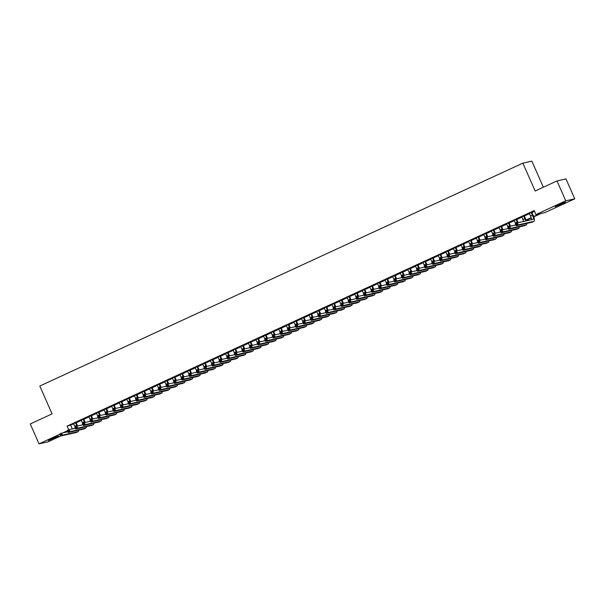 <?xml version="1.0" encoding="UTF-8"?>
<svg xmlns="http://www.w3.org/2000/svg" width="605" height="605" viewBox="0 0 605 605"><rect width="100%" height="100%" fill="white"/><g stroke="black" fill="none" stroke-linecap="round" stroke-linejoin="round"><path stroke-width="0.91" d="M51.841 438.648L58.496 436.054L48.294 440.553L51.841 438.648M558.823 204.717L565.486 202.123L555.277 206.623L558.823 204.717M543.351 187.217L531.856 161.142L522.864 163.146L39.801 386.035L52.083 413.888L30.25 423.961L39.023 443.858L59.789 434.277M522.864 163.146L535.153 190.999L556.986 180.925L565.977 178.921L574.75 198.818L544.939 212.574L541.293 213.384L533.754 216.862M60.75 435.978L48.014 441.854L39.023 443.858M76.094 422.532L73.644 423.659M83.694 419.023L81.236 420.157M91.287 415.522L88.837 416.656M98.88 412.02L96.429 413.147M106.48 408.511L104.022 409.645M114.073 405.01L111.622 406.136M121.665 401.501L119.215 402.635M129.266 397.999L126.808 399.134M136.859 394.498L134.408 395.625M144.451 390.989L142.001 392.123M152.052 387.487L149.594 388.614M159.644 383.978L157.194 385.113M167.237 380.477L164.787 381.611M174.837 376.968L172.38 378.102M182.43 373.466L179.98 374.601M190.023 369.965L187.573 371.092M197.623 366.456L195.165 367.59M205.216 362.955L202.766 364.081M212.809 359.446L210.359 360.58M220.409 355.944L217.951 357.079M228.002 352.443L225.552 353.57M235.595 348.934L233.144 350.068M243.195 345.432L240.737 346.559M250.788 341.923L248.337 343.058M258.388 338.422L255.93 339.556M265.981 334.92L263.523 336.047M273.573 331.411L271.123 332.546M281.174 327.91L278.716 329.037M288.766 324.401L286.309 325.535M296.359 320.9L293.909 322.034M303.96 317.398L301.502 318.525M311.552 313.889L309.102 315.024M319.145 310.388L316.695 311.514M326.745 306.879L324.288 308.013M334.338 303.377L331.888 304.512M341.931 299.868L339.481 301.003M349.531 296.367L347.073 297.501M357.124 292.865L354.674 293.992M364.717 289.356L362.266 290.491M372.317 285.855L369.859 286.982M379.91 282.346L377.459 283.48M387.502 278.845L385.052 279.979M395.103 275.343L392.645 276.47M402.696 271.834L400.245 272.968M410.288 268.333L407.838 269.459M417.889 264.824L415.431 265.958M425.481 261.322L423.031 262.457M433.074 257.821L430.624 258.948M440.674 254.312L438.217 255.446M448.267 250.81L445.817 251.937M455.86 247.301L453.41 248.436M463.46 243.8L461.002 244.934M471.053 240.298L468.603 241.425M478.646 236.789L476.195 237.924M486.246 233.288L483.788 234.415M493.839 229.779L491.389 230.913M501.432 226.278L498.981 227.412M509.032 222.769L506.574 223.903M516.625 219.267L514.174 220.401M524.217 215.766L521.767 216.893M533.633 216.514L539.592 213.762L535.947 214.578L534.192 210.593L67.079 426.124L73.757 423.916M76.207 422.782L81.35 420.407M83.8 419.28L88.943 416.905M91.4 415.771L96.543 413.404M98.993 412.27L104.136 409.895M106.586 408.768L111.728 406.394M114.186 405.259L119.329 402.885M121.779 401.758L126.921 399.383M129.372 398.249L134.514 395.882M136.972 394.747L142.114 392.373M144.565 391.238L149.707 388.871M152.157 387.737L157.3 385.362M159.758 384.236L164.9 381.861M167.351 380.726L172.493 378.359M174.943 377.225L180.086 374.85M182.544 373.716L187.686 371.349M190.136 370.215L195.279 367.84M197.737 366.713L202.872 364.339M205.329 363.204L210.472 360.83M212.922 359.703L218.065 357.328M220.523 356.194L225.665 353.827M228.115 352.692L233.258 350.318M235.708 349.191L240.851 346.816M243.308 345.682L248.451 343.307M250.901 342.18L256.044 339.806M258.494 338.671L263.636 336.304M266.094 335.17L271.237 332.795M273.687 331.669L278.829 329.294M281.28 328.16L286.422 325.785M288.88 324.658L294.022 322.284M296.473 321.149L301.615 318.782M304.065 317.648L309.208 315.273M311.666 314.139L316.808 311.772M319.259 310.637L324.401 308.263M326.851 307.136L331.994 304.761M334.452 303.627L339.594 301.26M342.044 300.125L347.187 297.751M349.637 296.616L354.78 294.249M357.237 293.115L362.38 290.74M364.83 289.613L369.973 287.239M372.423 286.104L377.565 283.73M380.023 282.603L385.166 280.228M387.616 279.094L392.758 276.727M395.209 275.593L400.351 273.218M402.809 272.091L407.952 269.717M410.402 268.582L415.544 266.208M417.995 265.081L423.137 262.706M425.595 261.572L430.737 259.205M433.188 258.07L438.33 255.696M440.78 254.569L445.923 252.194M448.381 251.06L453.523 248.685M455.973 247.558L461.116 245.184M463.566 244.049L468.709 241.682M471.166 240.548L476.309 238.173M478.759 237.039L483.902 234.672M486.352 233.538L491.494 231.163M493.952 230.036L499.095 227.662M501.545 226.527L506.688 224.16M509.138 223.026L514.28 220.651M516.738 219.517L521.881 217.15M524.331 216.015L529.473 213.641M531.931 212.514L534.51 211.319M531.818 212.257L529.36 213.391M556.986 180.925L565.758 200.822L574.75 198.818M62.829 432.877L67.389 430.775M67.079 426.124L68.728 429.86M535.947 214.578L565.758 200.822M74.067 428.559L75.3 427.992M81.667 425.058L82.9 424.483M89.26 421.549L90.493 420.982M96.853 418.047L98.086 417.473M104.453 414.538L105.686 413.971M112.046 411.037L113.279 410.47M119.639 407.528L120.871 406.961M127.239 404.027L128.472 403.459M134.832 400.525L136.064 399.95M142.425 397.016L143.657 396.449M150.025 393.515L151.258 392.947M157.618 390.006L158.85 389.439M165.21 386.504L166.443 385.937M172.811 383.003L174.043 382.428M180.403 379.494L181.636 378.927M187.996 375.992L189.229 375.425M195.596 372.483L196.829 371.916M203.189 368.982L204.422 368.415M210.782 365.48L212.015 364.906M218.382 361.971L219.615 361.404M225.975 358.47L227.208 357.903M233.568 354.961L234.8 354.394M241.168 351.46L242.401 350.892M248.761 347.958L249.994 347.383M256.354 344.449L257.586 343.882M263.954 340.948L265.187 340.373M271.547 337.439L272.779 336.872M279.139 333.937L280.372 333.37M286.74 330.428L287.972 329.861M294.332 326.927L295.565 326.36M301.925 323.425L303.158 322.851M309.526 319.916L310.758 319.349M317.118 316.415L318.351 315.848M324.711 312.906L325.951 312.339M332.311 309.405L333.544 308.837M339.904 305.903L341.137 305.328M347.497 302.394L348.737 301.827M355.097 298.893L356.33 298.325M362.69 295.384L363.923 294.816M370.29 291.882L371.523 291.315M377.883 288.381L379.116 287.806M385.476 284.872L386.708 284.305M393.076 281.37L394.309 280.803M400.669 277.861L401.902 277.294M408.262 274.36L409.494 273.793M415.862 270.858L417.095 270.284M423.455 267.349L424.687 266.782M431.047 263.848L432.28 263.273M438.648 260.339L439.88 259.772M446.24 256.838L447.473 256.27M453.833 253.329L455.066 252.761M461.433 249.827L462.666 249.26M469.026 246.326L470.259 245.751M476.619 242.817L477.852 242.25M484.219 239.315L485.452 238.748M491.812 235.806L493.045 235.239M499.405 232.305L500.637 231.738M507.005 228.803L508.238 228.229M514.598 225.294L515.831 224.727M522.191 221.793L523.537 221.173M526.032 220.016L531.13 217.664M531.235 218.027L526.153 220.371M70.724 425.315L72.328 428.945M529.307 213.27L530.524 216.015A4.356 1.218 -114.8 0 1 531.417 219.736M531.205 212.393L532.423 215.138A4.356 1.218 -114.8 0 1 533.028 219.365A4.356 1.218 -114.8 0 1 532.96 219.388L517.305 222.882L518.183 224.871L533.837 221.377A6.534 1.83 65.2 0 0 533.943 221.347A6.534 1.83 65.2 0 0 533.028 215.002L531.765 212.136M517.033 224.606L518.183 224.871L516.284 225.748L515.407 223.759L517.305 222.882L515.921 224.16L516.269 224.962L517.033 224.606L516.678 223.812M516.269 224.962L516.284 225.748L531.939 222.254A6.534 1.83 65.2 0 0 532.045 222.216A6.534 1.83 65.2 0 0 532.135 222.164M515.407 223.759L515.921 224.16M521.714 216.771L522.924 219.517A4.356 1.218 -114.8 0 1 523.62 221.475M523.612 215.902L524.822 218.647A4.356 1.218 -114.8 0 1 525.624 221.029M526.312 220.87A6.534 1.83 65.2 0 0 525.435 218.511L524.164 215.645M509.433 228.115L509.085 227.314L508.329 227.669L508.676 228.463L510.582 228.38L508.684 229.25L507.807 227.261L509.705 226.383L510.582 228.38L526.244 224.886A6.534 1.83 65.2 0 0 526.35 224.848A6.534 1.83 65.2 0 0 526.804 223.404M515.952 224.992L509.705 226.383L509.085 227.314M508.676 228.463L508.684 229.25L524.346 225.763A6.534 1.83 65.2 0 0 524.452 225.726A6.534 1.83 65.2 0 0 524.543 225.665M507.807 227.261L508.329 227.669M514.121 220.28L515.331 223.026A4.356 1.218 -114.8 0 1 515.596 223.668M516.02 219.403L517.23 222.148A4.356 1.218 -114.8 0 1 517.509 222.837M518.122 222.701A6.534 1.83 65.2 0 0 517.835 222.012L516.572 219.146M501.84 231.617L501.492 230.823L500.728 231.171L501.084 231.965L502.989 231.881L501.091 232.759L500.214 230.77L502.112 229.892L502.989 231.881L518.644 228.387A6.534 1.83 65.2 0 0 518.75 228.35A6.534 1.83 65.2 0 0 519.211 226.905M508.351 228.501L502.112 229.892L501.492 230.823M501.084 231.965L501.091 232.759L516.746 229.265A6.534 1.83 65.2 0 0 516.851 229.227A6.534 1.83 65.2 0 0 516.95 229.174M500.214 230.77L500.728 231.171M506.521 223.782L507.731 226.527A4.356 1.218 -114.8 0 1 508.003 227.177M508.419 222.905L509.637 225.65A4.356 1.218 -114.8 0 1 509.917 226.338M510.529 226.202A6.534 1.83 65.2 0 0 510.242 225.521L508.979 222.655M494.247 235.126L493.892 234.324L493.136 234.679L493.483 235.474L495.397 235.383L493.498 236.26L492.621 234.271L494.519 233.394L495.397 235.383L511.051 231.896A6.534 1.83 65.2 0 0 511.157 231.859A6.534 1.83 65.2 0 0 511.618 230.407M500.758 232.002L494.519 233.394L493.892 234.324M493.483 235.474L493.498 236.26L509.153 232.766A6.534 1.83 65.2 0 0 509.259 232.736A6.534 1.83 65.2 0 0 509.349 232.675M492.621 234.271L493.136 234.679M498.928 227.291L500.138 230.036A4.356 1.218 -114.8 0 1 500.403 230.679M500.827 226.414L502.037 229.159A4.356 1.218 -114.8 0 1 502.324 229.847M502.936 229.711A6.534 1.83 65.2 0 0 502.649 229.023L501.379 226.157M486.647 238.627L486.299 237.833L485.543 238.181L485.891 238.975L487.796 238.892L485.898 239.769L485.021 237.78L486.919 236.903L487.796 238.892L503.458 235.398A6.534 1.83 65.2 0 0 503.564 235.36A6.534 1.83 65.2 0 0 504.018 233.916M493.166 235.511L486.919 236.903L486.299 237.833M485.891 238.975L485.898 239.769L501.56 236.275A6.534 1.83 65.2 0 0 501.666 236.237A6.534 1.83 65.2 0 0 501.757 236.184M485.021 237.78L485.543 238.181M491.336 230.792L492.546 233.538A4.356 1.218 -114.8 0 1 492.81 234.18M493.234 229.915L494.444 232.66A4.356 1.218 -114.8 0 1 494.724 233.349M495.336 233.212A6.534 1.83 65.2 0 0 495.049 232.524L493.786 229.658M479.054 242.129L478.706 241.334L477.942 241.682L478.298 242.484L480.204 242.393L478.305 243.27L477.428 241.282L479.326 240.404L480.204 242.393L495.858 238.899A6.534 1.83 65.2 0 0 495.964 238.869A6.534 1.83 65.2 0 0 496.425 237.417M485.565 239.013L479.326 240.404L478.706 241.334M478.298 242.484L478.305 243.27L493.96 239.777A6.534 1.83 65.2 0 0 494.066 239.746A6.534 1.83 65.2 0 0 494.164 239.686M477.428 241.282L477.942 241.682M483.735 234.294L484.945 237.047A4.356 1.218 -114.8 0 1 485.218 237.689M485.633 233.424L486.851 236.169A4.356 1.218 -114.8 0 1 487.131 236.857M487.743 236.714A6.534 1.83 65.2 0 0 487.456 236.033L486.193 233.167M471.461 245.638L471.106 244.843L470.35 245.191L470.698 245.985L472.611 245.902L470.713 246.772L469.828 244.783L471.734 243.913L472.611 245.902L488.265 242.408A6.534 1.83 65.2 0 0 488.371 242.371A6.534 1.83 65.2 0 0 488.832 240.926M477.973 242.514L471.734 243.913L471.106 244.843M470.698 245.985L470.713 246.772L486.367 243.286A6.534 1.83 65.2 0 0 486.473 243.248A6.534 1.83 65.2 0 0 486.564 243.187M469.828 244.783L470.35 245.191M476.143 237.803L477.353 240.548A4.356 1.218 -114.8 0 1 477.617 241.191M478.041 236.926L479.251 239.671A4.356 1.218 -114.8 0 1 479.538 240.359M480.151 240.223A6.534 1.83 65.2 0 0 479.863 239.535L478.593 236.668M463.861 249.139L463.513 248.345L462.757 248.693L463.105 249.487L465.011 249.404L463.112 250.281L462.235 248.292L464.133 247.415L465.011 249.404L480.673 245.91A6.534 1.83 65.2 0 0 480.778 245.872A6.534 1.83 65.2 0 0 481.232 244.428M470.38 246.023L464.133 247.415L463.513 248.345M463.105 249.487L463.112 250.281L478.774 246.787A6.534 1.83 65.2 0 0 478.88 246.749A6.534 1.83 65.2 0 0 478.971 246.696M462.235 248.292L462.757 248.693M468.55 241.304L469.76 244.049A4.356 1.218 -114.8 0 1 470.024 244.7M470.448 240.427L471.658 243.172A4.356 1.218 -114.8 0 1 471.938 243.86M472.55 243.724A6.534 1.83 65.2 0 0 472.263 243.044L471 240.177M456.268 252.648L455.92 251.846L455.157 252.202L455.512 252.996L457.418 252.905L455.52 253.782L454.642 251.793L456.541 250.916L457.418 252.905L473.072 249.419A6.534 1.83 65.2 0 0 473.178 249.381A6.534 1.83 65.2 0 0 473.639 247.929M462.78 249.525L456.541 250.916L455.92 251.846M455.512 252.996L455.52 253.782L471.174 250.288A6.534 1.83 65.2 0 0 471.28 250.258A6.534 1.83 65.2 0 0 471.378 250.198M454.642 251.793L455.157 252.202M460.95 244.813L462.159 247.558A4.356 1.218 -114.8 0 1 462.432 248.201M462.848 243.936L464.065 246.681A4.356 1.218 -114.8 0 1 464.345 247.369M464.958 247.233A6.534 1.83 65.2 0 0 464.67 246.545L463.407 243.679M448.676 256.149L448.32 255.355L447.564 255.703L447.912 256.497L449.825 256.414L447.927 257.291L447.042 255.302L448.948 254.425L449.825 256.414L465.479 252.92A6.534 1.83 65.2 0 0 465.585 252.882A6.534 1.83 65.2 0 0 466.047 251.438M455.187 253.034L448.948 254.425L448.32 255.355M447.912 256.497L447.927 257.291L463.581 253.798A6.534 1.83 65.2 0 0 463.687 253.76A6.534 1.83 65.2 0 0 463.778 253.707M447.042 255.302L447.564 255.703M453.357 248.315L454.567 251.06A4.356 1.218 -114.8 0 1 454.831 251.703M455.255 247.437L456.465 250.183A4.356 1.218 -114.8 0 1 456.752 250.871M457.365 250.735A6.534 1.83 65.2 0 0 457.077 250.046L455.807 247.18M441.075 259.651L440.727 258.857L439.971 259.205L440.319 260.006L442.225 259.916L440.327 260.793L439.449 258.804L441.348 257.927L442.225 259.916L457.887 256.422A6.534 1.83 65.2 0 0 457.993 256.391A6.534 1.83 65.2 0 0 458.446 254.939M447.594 256.535L441.348 257.927L440.727 258.857M440.319 260.006L440.327 260.793L455.988 257.299A6.534 1.83 65.2 0 0 456.087 257.269A6.534 1.83 65.2 0 0 456.185 257.208M439.449 258.804L439.971 259.205M445.764 251.816L446.974 254.569A4.356 1.218 -114.8 0 1 447.239 255.212M447.662 250.946L448.872 253.692A4.356 1.218 -114.8 0 1 449.152 254.38M449.765 254.236A6.534 1.83 65.2 0 0 449.477 253.555L448.214 250.689M433.483 263.16L433.135 262.366L432.371 262.714L432.726 263.508L434.632 263.425L432.734 264.294L431.857 262.305L433.755 261.436L434.632 263.425L450.286 259.931A6.534 1.83 65.2 0 0 450.392 259.893A6.534 1.83 65.2 0 0 450.854 258.448M439.994 260.037L433.755 261.436L433.135 262.366M432.726 263.508L432.734 264.294L448.388 260.808A6.534 1.83 65.2 0 0 448.494 260.77A6.534 1.83 65.2 0 0 448.592 260.71M431.857 262.305L432.371 262.714M438.164 255.325L439.374 258.07A4.356 1.218 -114.8 0 1 439.646 258.713M440.062 254.448L441.279 257.193A4.356 1.218 -114.8 0 1 441.559 257.881M442.172 257.745A6.534 1.83 65.2 0 0 441.884 257.057L440.621 254.191M425.89 266.661L425.534 265.867L424.778 266.215L425.126 267.017L427.039 266.926L425.133 267.803L424.256 265.814L426.162 264.937L427.039 266.926L442.694 263.432A6.534 1.83 65.2 0 0 442.799 263.402A6.534 1.83 65.2 0 0 443.261 261.95M432.401 263.546L426.162 264.937L425.534 265.867M425.126 267.017L425.133 267.803L440.795 264.309A6.534 1.83 65.2 0 0 440.901 264.272A6.534 1.83 65.2 0 0 440.992 264.219M424.256 265.814L424.778 266.215M430.571 258.827L431.781 261.572A4.356 1.218 -114.8 0 1 432.046 262.222M432.469 257.949L433.679 260.702A4.356 1.218 -114.8 0 1 433.966 261.383M434.579 261.247A6.534 1.83 65.2 0 0 434.284 260.566L433.021 257.7M418.289 270.17L417.942 269.369L417.178 269.724L417.533 270.518L419.439 270.427L417.541 271.305L416.663 269.316L418.562 268.438L419.439 270.427L435.101 266.941A6.534 1.83 65.2 0 0 435.207 266.903A6.534 1.83 65.2 0 0 435.661 265.451M424.808 267.047L418.562 268.438L417.942 269.369M417.533 270.518L417.541 271.305L433.203 267.811A6.534 1.83 65.2 0 0 433.301 267.781A6.534 1.83 65.2 0 0 433.399 267.72M416.663 269.316L417.178 269.724M422.978 262.336L424.188 265.081A4.356 1.218 -114.8 0 1 424.453 265.724M424.876 261.458L426.086 264.204A4.356 1.218 -114.8 0 1 426.366 264.892M426.979 264.756A6.534 1.83 65.2 0 0 426.691 264.067L425.428 261.201M410.697 273.672L410.349 272.878L409.585 273.226L409.94 274.02L411.846 273.936L409.948 274.814L409.071 272.825L410.969 271.947L411.846 273.936L427.501 270.443A6.534 1.83 65.2 0 0 427.606 270.405A6.534 1.83 65.2 0 0 428.068 268.96M417.208 270.556L410.969 271.947L410.349 272.878M409.94 274.02L409.948 274.814L425.602 271.32A6.534 1.83 65.2 0 0 425.708 271.282A6.534 1.83 65.2 0 0 425.807 271.229M409.071 272.825L409.585 273.226M415.378 265.837L416.588 268.582A4.356 1.218 -114.8 0 1 416.86 269.225M417.276 264.96L418.486 267.705A4.356 1.218 -114.8 0 1 418.773 268.393M419.386 268.257A6.534 1.83 65.2 0 0 419.099 267.569L417.836 264.703M403.104 277.173L402.748 276.379L401.992 276.735L402.34 277.529L404.253 277.438L402.348 278.315L401.47 276.326L403.376 275.449L404.253 277.438L419.908 273.944A6.534 1.83 65.2 0 0 420.014 273.914A6.534 1.83 65.2 0 0 420.475 272.462M409.615 274.057L403.376 275.449L402.748 276.379M402.34 277.529L402.348 278.315L418.01 274.821A6.534 1.83 65.2 0 0 418.115 274.791A6.534 1.83 65.2 0 0 418.206 274.73M401.47 276.326L401.992 276.735M407.785 269.346L408.995 272.091A4.356 1.218 -114.8 0 1 409.26 272.734M409.683 268.469L410.893 271.214A4.356 1.218 -114.8 0 1 411.181 271.902M411.793 271.766A6.534 1.83 65.2 0 0 411.498 271.078L410.235 268.212M395.504 280.682L395.156 279.888L394.392 280.236L394.747 281.03L396.653 280.947L394.755 281.824L393.878 279.828L395.776 278.958L396.653 280.947L412.315 277.453A6.534 1.83 65.2 0 0 412.421 277.415A6.534 1.83 65.2 0 0 412.875 275.971M402.022 277.559L395.776 278.958L395.156 279.888M394.747 281.03L394.755 281.824L410.417 278.33A6.534 1.83 65.2 0 0 410.515 278.292A6.534 1.83 65.2 0 0 410.613 278.232M393.878 279.828L394.392 280.236M400.192 272.847L401.402 275.593A4.356 1.218 -114.8 0 1 401.667 276.235M402.091 271.97L403.301 274.715A4.356 1.218 -114.8 0 1 403.58 275.404M404.193 275.267A6.534 1.83 65.2 0 0 403.906 274.579L402.643 271.713M387.911 284.184L387.563 283.39L386.799 283.737L387.155 284.539L389.06 284.448L387.162 285.326L386.285 283.337L388.183 282.459L389.06 284.448L404.715 280.954A6.534 1.83 65.2 0 0 404.821 280.924A6.534 1.83 65.2 0 0 405.282 279.472M394.422 281.068L388.183 282.459L387.563 283.39M387.155 284.539L387.162 285.326L402.817 281.832A6.534 1.83 65.2 0 0 402.922 281.794A6.534 1.83 65.2 0 0 403.021 281.741M386.285 283.337L386.799 283.737M392.592 276.349L393.802 279.094A4.356 1.218 -114.8 0 1 394.074 279.744M394.49 275.479L395.7 278.224A4.356 1.218 -114.8 0 1 395.988 278.905M396.6 278.769A6.534 1.83 65.2 0 0 396.313 278.088L395.05 275.222M380.318 287.693L379.963 286.891L379.206 287.246L379.554 288.041L381.468 287.957L379.562 288.827L378.685 286.838L380.583 285.961L381.468 287.957L397.122 284.463A6.534 1.83 65.2 0 0 397.228 284.426A6.534 1.83 65.2 0 0 397.689 282.974M386.829 284.569L380.583 285.961L379.963 286.891M379.554 288.041L379.562 288.827L395.224 285.341A6.534 1.83 65.2 0 0 395.33 285.303A6.534 1.83 65.2 0 0 395.42 285.242M378.685 286.838L379.206 287.246M384.999 279.858L386.209 282.603A4.356 1.218 -114.8 0 1 386.474 283.246M386.897 278.981L388.108 281.726A4.356 1.218 -114.8 0 1 388.395 282.414M389.007 282.278A6.534 1.83 65.2 0 0 388.712 281.59L387.45 278.724M372.718 291.194L372.37 290.4L371.606 290.748L371.962 291.542L373.867 291.459L371.969 292.336L371.092 290.347L372.99 289.47L373.867 291.459L389.529 287.965A6.534 1.83 65.2 0 0 389.635 287.927A6.534 1.83 65.2 0 0 390.089 286.483M379.229 288.078L372.99 289.47L372.37 290.4M371.962 291.542L371.969 292.336L387.631 288.842A6.534 1.83 65.2 0 0 387.729 288.804A6.534 1.83 65.2 0 0 387.828 288.751M371.092 290.347L371.606 290.748M377.407 283.359L378.617 286.104A4.356 1.218 -114.8 0 1 378.881 286.747M379.305 282.482L380.515 285.227A4.356 1.218 -114.8 0 1 380.795 285.915M381.407 285.779A6.534 1.83 65.2 0 0 381.12 285.091L379.857 282.232M365.125 294.695L364.777 293.901L364.013 294.257L364.369 295.051L366.275 294.96L364.376 295.837L363.499 293.849L365.397 292.971L366.275 294.96L381.929 291.466A6.534 1.83 65.2 0 0 382.035 291.436A6.534 1.83 65.2 0 0 382.496 289.984M371.636 291.58L365.397 292.971L364.777 293.901M364.369 295.051L364.376 295.837L380.031 292.344A6.534 1.83 65.2 0 0 380.137 292.313A6.534 1.83 65.2 0 0 380.235 292.253M363.499 293.849L364.013 294.257M369.806 286.868L371.016 289.613A4.356 1.218 -114.8 0 1 371.288 290.256M371.704 285.991L372.914 288.736A4.356 1.218 -114.8 0 1 373.202 289.424M373.814 289.288A6.534 1.83 65.2 0 0 373.527 288.6L372.264 285.734M357.532 298.204L357.177 297.41L356.421 297.758L356.768 298.552L358.682 298.469L356.776 299.346L355.899 297.357L357.797 296.48L358.682 298.469L374.336 294.975A6.534 1.83 65.2 0 0 374.442 294.938A6.534 1.83 65.2 0 0 374.903 293.493M364.044 295.089L357.797 296.48L357.177 297.41M356.768 298.552L356.776 299.346L372.438 295.853A6.534 1.83 65.2 0 0 372.544 295.815A6.534 1.83 65.2 0 0 372.635 295.762M355.899 297.357L356.421 297.758M362.213 290.37L363.423 293.115A4.356 1.218 -114.8 0 1 363.688 293.758M364.112 289.493L365.322 292.238A4.356 1.218 -114.8 0 1 365.609 292.926M366.222 292.79A6.534 1.83 65.2 0 0 365.927 292.102L364.664 289.235M349.932 301.706L349.584 300.912L348.82 301.26L349.176 302.061L351.082 301.971L349.183 302.848L348.306 300.859L350.204 299.982L351.082 301.971L366.743 298.477A6.534 1.83 65.2 0 0 366.842 298.446A6.534 1.83 65.2 0 0 367.303 296.995M356.443 298.59L350.204 299.982L349.584 300.912M349.176 302.061L349.183 302.848L364.845 299.354A6.534 1.83 65.2 0 0 364.944 299.316A6.534 1.83 65.2 0 0 365.042 299.263M348.306 300.859L348.82 301.26M354.621 293.871L355.831 296.616A4.356 1.218 -114.8 0 1 356.095 297.267M356.519 293.001L357.729 295.747A4.356 1.218 -114.8 0 1 358.009 296.427M358.621 296.291A6.534 1.83 65.2 0 0 358.334 295.611L357.071 292.744M342.339 305.215L341.991 304.413L341.228 304.769L341.575 305.563L343.489 305.48L341.591 306.349L340.713 304.36L342.611 303.483L343.489 305.48L359.143 301.986A6.534 1.83 65.2 0 0 359.249 301.948A6.534 1.83 65.2 0 0 359.71 300.503M348.851 302.092L342.611 303.483L341.991 304.413M341.575 305.563L341.591 306.349L357.245 302.863A6.534 1.83 65.2 0 0 357.351 302.825A6.534 1.83 65.2 0 0 357.449 302.765M340.713 304.36L341.228 304.769M347.02 297.38L348.23 300.125A4.356 1.218 -114.8 0 1 348.503 300.768M348.919 296.503L350.129 299.248A4.356 1.218 -114.8 0 1 350.416 299.936M351.029 299.8A6.534 1.83 65.2 0 0 350.741 299.112L349.478 296.246M334.746 308.716L334.391 307.922L333.635 308.27L333.983 309.064L335.888 308.981L333.99 309.858L333.113 307.869L335.011 306.992L335.888 308.981L351.55 305.487A6.534 1.83 65.2 0 0 351.656 305.449A6.534 1.83 65.2 0 0 352.118 304.005M341.258 305.601L335.011 306.992L334.391 307.922M333.983 309.064L333.99 309.858L349.652 306.364A6.534 1.83 65.2 0 0 349.758 306.327A6.534 1.83 65.2 0 0 349.849 306.274M333.113 307.869L333.635 308.27M339.428 300.882L340.638 303.627A4.356 1.218 -114.8 0 1 340.902 304.277M341.326 300.004L342.536 302.75A4.356 1.218 -114.8 0 1 342.823 303.438M343.436 303.302A6.534 1.83 65.2 0 0 343.141 302.621L341.878 299.755M327.146 312.225L326.798 311.424L326.034 311.779L326.39 312.573L328.296 312.482L326.397 313.36L325.52 311.371L327.418 310.494L328.296 312.482L343.958 308.996A6.534 1.83 65.2 0 0 344.056 308.958A6.534 1.83 65.2 0 0 344.517 307.506M333.657 309.102L327.418 310.494L326.798 311.424M326.39 312.573L326.397 313.36L342.052 309.866A6.534 1.83 65.2 0 0 342.158 309.836A6.534 1.83 65.2 0 0 342.256 309.775M325.52 311.371L326.034 311.779M331.835 304.391L333.045 307.136A4.356 1.218 -114.8 0 1 333.31 307.779M333.733 303.513L334.943 306.259A4.356 1.218 -114.8 0 1 335.223 306.947M335.835 306.811A6.534 1.83 65.2 0 0 335.548 306.122L334.285 303.256M319.553 315.727L319.198 314.933L318.442 315.281L318.79 316.075L320.703 315.991L318.805 316.869L317.927 314.88L319.826 314.003L320.703 315.991L336.357 312.498A6.534 1.83 65.2 0 0 336.463 312.46A6.534 1.83 65.2 0 0 336.924 311.015M326.065 312.611L319.826 314.003L319.198 314.933M318.79 316.075L318.805 316.869L334.459 313.375A6.534 1.83 65.2 0 0 334.565 313.337A6.534 1.83 65.2 0 0 334.663 313.284M317.927 314.88L318.442 315.281M324.235 307.892L325.445 310.637A4.356 1.218 -114.8 0 1 325.717 311.28M326.133 307.015L327.343 309.76A4.356 1.218 -114.8 0 1 327.63 310.448M328.243 310.312A6.534 1.83 65.2 0 0 327.955 309.624L326.692 306.758M311.961 319.228L311.605 318.434L310.849 318.782L311.197 319.584L313.103 319.493L311.204 320.37L310.327 318.381L312.225 317.504L313.103 319.493L328.765 315.999A6.534 1.83 65.2 0 0 328.87 315.969A6.534 1.83 65.2 0 0 329.332 314.517M318.472 316.113L312.225 317.504L311.605 318.434M311.197 319.584L311.204 320.37L326.866 316.876A6.534 1.83 65.2 0 0 326.972 316.846A6.534 1.83 65.2 0 0 327.063 316.786M310.327 318.381L310.849 318.782M316.642 311.393L317.852 314.146A4.356 1.218 -114.8 0 1 318.117 314.789M318.54 310.524L319.75 313.269A4.356 1.218 -114.8 0 1 320.037 313.957M320.65 313.813A6.534 1.83 65.2 0 0 320.355 313.133L319.092 310.267M304.36 322.737L304.012 321.943L303.249 322.291L303.604 323.085L305.51 323.002L303.612 323.872L302.734 321.883L304.633 321.013L305.51 323.002L321.172 319.508A6.534 1.83 65.2 0 0 321.27 319.47A6.534 1.83 65.2 0 0 321.731 318.026M310.872 319.614L304.633 321.013L304.012 321.943M303.604 323.085L303.612 323.872L319.266 320.385A6.534 1.83 65.2 0 0 319.372 320.348A6.534 1.83 65.2 0 0 319.47 320.287M302.734 321.883L303.249 322.291M309.049 314.902L310.259 317.648A4.356 1.218 -114.8 0 1 310.524 318.291M310.947 314.025L312.157 316.77A4.356 1.218 -114.8 0 1 312.437 317.459M313.05 317.322A6.534 1.83 65.2 0 0 312.762 316.634L311.499 313.768M296.768 326.239L296.412 325.445L295.656 325.793L296.004 326.587L297.917 326.503L296.019 327.381L295.142 325.392L297.04 324.514L297.917 326.503L313.571 323.01A6.534 1.83 65.2 0 0 313.677 322.972A6.534 1.83 65.2 0 0 314.139 321.527M303.279 323.123L297.04 324.514L296.412 325.445M296.004 326.587L296.019 327.381L311.673 323.887A6.534 1.83 65.2 0 0 311.779 323.849A6.534 1.83 65.2 0 0 311.877 323.796M295.142 325.392L295.656 325.793M301.449 318.404L302.659 321.149A4.356 1.218 -114.8 0 1 302.931 321.799M303.347 317.527L304.557 320.272A4.356 1.218 -114.8 0 1 304.844 320.96M305.457 320.824A6.534 1.83 65.2 0 0 305.17 320.143L303.907 317.277M289.175 329.748L288.819 328.946L288.063 329.301L288.411 330.096L290.317 330.005L288.419 330.882L287.541 328.893L289.44 328.016L290.317 330.005L305.979 326.518A6.534 1.83 65.2 0 0 306.085 326.481A6.534 1.83 65.2 0 0 306.546 325.029M295.686 326.624L289.44 328.016L288.819 328.946M288.411 330.096L288.419 330.882L304.081 327.388A6.534 1.83 65.2 0 0 304.186 327.358A6.534 1.83 65.2 0 0 304.277 327.297M287.541 328.893L288.063 329.301M293.856 321.913L295.066 324.658A4.356 1.218 -114.8 0 1 295.331 325.301M295.754 321.036L296.964 323.781A4.356 1.218 -114.8 0 1 297.244 324.469M297.864 324.333A6.534 1.83 65.2 0 0 297.569 323.645L296.306 320.779M281.575 333.249L281.227 332.455L280.463 332.803L280.818 333.597L282.724 333.514L280.826 334.391L279.949 332.402L281.847 331.525L282.724 333.514L298.386 330.02A6.534 1.83 65.2 0 0 298.484 329.982A6.534 1.83 65.2 0 0 298.946 328.538M288.086 330.133L281.847 331.525L281.227 332.455M280.818 333.597L280.826 334.391L296.48 330.897A6.534 1.83 65.2 0 0 296.586 330.859A6.534 1.83 65.2 0 0 296.684 330.806M279.949 332.402L280.463 332.803M286.256 325.414L287.473 328.16A4.356 1.218 -114.8 0 1 287.738 328.802M288.161 324.537L289.371 327.282A4.356 1.218 -114.8 0 1 289.651 327.971M290.264 327.834A6.534 1.83 65.2 0 0 289.976 327.146L288.714 324.28M273.982 336.751L273.626 335.957L272.87 336.304L273.218 337.106L275.131 337.015L273.233 337.892L272.356 335.904L274.254 335.026L275.131 337.015L290.786 333.521A6.534 1.83 65.2 0 0 290.892 333.491A6.534 1.83 65.2 0 0 291.353 332.039M280.493 333.635L274.254 335.026L273.626 335.957M273.218 337.106L273.233 337.892L288.887 334.399A6.534 1.83 65.2 0 0 288.993 334.368A6.534 1.83 65.2 0 0 289.092 334.308M272.356 335.904L272.87 336.304M278.663 328.916L279.873 331.669A4.356 1.218 -114.8 0 1 280.145 332.311M280.561 328.046L281.771 330.791A4.356 1.218 -114.8 0 1 282.059 331.479M282.671 331.336A6.534 1.83 65.2 0 0 282.384 330.655L281.121 327.789M266.389 340.26L266.034 339.465L265.277 339.813L265.625 340.607L267.531 340.524L265.633 341.394L264.756 339.405L266.654 338.535L267.531 340.524L283.193 337.03A6.534 1.83 65.2 0 0 283.299 336.993A6.534 1.83 65.2 0 0 283.76 335.548M272.9 337.136L266.654 338.535L266.034 339.465M265.625 340.607L265.633 341.394L281.295 337.908A6.534 1.83 65.2 0 0 281.401 337.87A6.534 1.83 65.2 0 0 281.491 337.809M264.756 339.405L265.277 339.813M271.07 332.425L272.28 335.17A4.356 1.218 -114.8 0 1 272.545 335.813M272.968 331.548L274.178 334.293A4.356 1.218 -114.8 0 1 274.458 334.981M275.078 334.845A6.534 1.83 65.2 0 0 274.783 334.157L273.52 331.29M258.789 343.761L258.441 342.967L257.677 343.315L258.032 344.116L259.938 344.026L258.04 344.903L257.163 342.914L259.061 342.037L259.938 344.026L275.593 340.532A6.534 1.83 65.2 0 0 275.698 340.502A6.534 1.83 65.2 0 0 276.16 339.05M265.3 340.645L259.061 342.037L258.441 342.967M258.032 344.116L258.04 344.903L273.694 341.409A6.534 1.83 65.2 0 0 273.8 341.371A6.534 1.83 65.2 0 0 273.899 341.318M257.163 342.914L257.677 343.315M263.47 335.926L264.688 338.671A4.356 1.218 -114.8 0 1 264.952 339.322M265.376 335.049L266.586 337.802A4.356 1.218 -114.8 0 1 266.865 338.482M267.478 338.346A6.534 1.83 65.2 0 0 267.191 337.666L265.928 334.799M251.196 347.27L250.841 346.468L250.084 346.824L250.432 347.618L252.345 347.527L250.447 348.404L249.57 346.415L251.468 345.538L252.345 347.527L268 344.041A6.534 1.83 65.2 0 0 268.106 344.003A6.534 1.83 65.2 0 0 268.567 342.551M257.707 344.147L251.468 345.538L250.841 346.468M250.432 347.618L250.447 348.404L266.102 344.91A6.534 1.83 65.2 0 0 266.208 344.88A6.534 1.83 65.2 0 0 266.306 344.82M249.57 346.415L250.084 346.824M255.877 339.435L257.087 342.18A4.356 1.218 -114.8 0 1 257.359 342.823M257.775 338.558L258.985 341.303A4.356 1.218 -114.8 0 1 259.273 341.991M259.885 341.855A6.534 1.83 65.2 0 0 259.598 341.167L258.335 338.301M243.596 350.771L243.248 349.977L242.492 350.325L242.839 351.119L244.745 351.036L242.847 351.913L241.97 349.924L243.868 349.047L244.745 351.036L260.407 347.542A6.534 1.83 65.2 0 0 260.513 347.504A6.534 1.83 65.2 0 0 260.974 346.06M250.115 347.656L243.868 349.047L243.248 349.977M242.839 351.119L242.847 351.913L258.509 348.42A6.534 1.83 65.2 0 0 258.615 348.382A6.534 1.83 65.2 0 0 258.706 348.329M241.97 349.924L242.492 350.325M248.284 342.937L249.494 345.682A4.356 1.218 -114.8 0 1 249.759 346.325M250.183 342.059L251.393 344.805A4.356 1.218 -114.8 0 1 251.672 345.493M252.293 345.357A6.534 1.83 65.2 0 0 251.998 344.668L250.735 341.802M236.003 354.273L235.655 353.479L234.891 353.834L235.247 354.628L237.152 354.538L235.254 355.415L234.377 353.426L236.275 352.549L237.152 354.538L252.807 351.044A6.534 1.83 65.2 0 0 252.913 351.013A6.534 1.83 65.2 0 0 253.374 349.561M242.514 351.157L236.275 352.549L235.655 353.479M235.247 354.628L235.254 355.415L250.909 351.921A6.534 1.83 65.2 0 0 251.014 351.891A6.534 1.83 65.2 0 0 251.113 351.83M234.377 353.426L234.891 353.834M240.684 346.446L241.902 349.191A4.356 1.218 -114.8 0 1 242.166 349.834M242.59 345.568L243.8 348.314A4.356 1.218 -114.8 0 1 244.08 349.002M244.692 348.866A6.534 1.83 65.2 0 0 244.405 348.177L243.142 345.311M228.41 357.782L228.055 356.988L227.298 357.336L227.646 358.13L229.56 358.047L227.662 358.924L226.784 356.927L228.682 356.058L229.56 358.047L245.214 354.553A6.534 1.83 65.2 0 0 245.32 354.515A6.534 1.83 65.2 0 0 245.781 353.07M234.921 354.659L228.682 356.058L228.055 356.988M227.646 358.13L227.662 358.924L243.316 355.43A6.534 1.83 65.2 0 0 243.422 355.392A6.534 1.83 65.2 0 0 243.52 355.332M226.784 356.927L227.298 357.336M233.091 349.947L234.301 352.692A4.356 1.218 -114.8 0 1 234.574 353.335M234.99 349.07L236.2 351.815A4.356 1.218 -114.8 0 1 236.487 352.503M237.099 352.367A6.534 1.83 65.2 0 0 236.812 351.679L235.542 348.813M220.81 361.283L220.462 360.489L219.706 360.837L220.054 361.639L221.959 361.548L220.061 362.425L219.184 360.436L221.082 359.559L221.959 361.548L237.621 358.054A6.534 1.83 65.2 0 0 237.727 358.024A6.534 1.83 65.2 0 0 238.188 356.572M227.329 358.168L221.082 359.559L220.462 360.489M220.054 361.639L220.061 362.425L235.723 358.931A6.534 1.83 65.2 0 0 235.829 358.894A6.534 1.83 65.2 0 0 235.92 358.841M219.184 360.436L219.706 360.837M225.499 353.449L226.709 356.194A4.356 1.218 -114.8 0 1 226.973 356.844M227.397 352.579L228.607 355.324A4.356 1.218 -114.8 0 1 228.887 356.005M229.507 355.869A6.534 1.83 65.2 0 0 229.212 355.188L227.949 352.322M213.217 364.792L212.869 363.991L212.105 364.346L212.461 365.14L214.367 365.057L212.468 365.927L211.591 363.938L213.489 363.06L214.367 365.057L230.021 361.563A6.534 1.83 65.2 0 0 230.127 361.525A6.534 1.83 65.2 0 0 230.588 360.073M219.728 361.669L213.489 363.06L212.869 363.991M212.461 365.14L212.468 365.927L228.123 362.44A6.534 1.83 65.2 0 0 228.229 362.403A6.534 1.83 65.2 0 0 228.327 362.342M211.591 363.938L212.105 364.346M217.898 356.958L219.116 359.703A4.356 1.218 -114.8 0 1 219.381 360.346M219.796 356.08L221.014 358.825A4.356 1.218 -114.8 0 1 221.294 359.514M221.906 359.378A6.534 1.83 65.2 0 0 221.619 358.689L220.356 355.823M205.624 368.294L205.269 367.5L204.513 367.848L204.861 368.642L206.774 368.558L204.876 369.436L203.998 367.447L205.897 366.57L206.774 368.558L222.428 365.065A6.534 1.83 65.2 0 0 222.534 365.027A6.534 1.83 65.2 0 0 222.995 363.582M212.136 365.178L205.897 366.57L205.269 367.5M204.861 368.642L204.876 369.436L220.53 365.942A6.534 1.83 65.2 0 0 220.636 365.904A6.534 1.83 65.2 0 0 220.734 365.851M203.998 367.447L204.513 367.848M210.306 360.459L211.516 363.204A4.356 1.218 -114.8 0 1 211.78 363.847M212.204 359.582L213.414 362.327A4.356 1.218 -114.8 0 1 213.701 363.015M214.314 362.879A6.534 1.83 65.2 0 0 214.026 362.191L212.756 359.332M198.024 371.795L197.676 371.001L196.92 371.357L197.268 372.151L199.174 372.06L197.275 372.937L196.398 370.948L198.296 370.071L199.174 372.06L214.835 368.566A6.534 1.83 65.2 0 0 214.941 368.536A6.534 1.83 65.2 0 0 215.395 367.084M204.543 368.679L198.296 370.071L197.676 371.001M197.268 372.151L197.275 372.937L212.937 369.443A6.534 1.83 65.2 0 0 213.043 369.413A6.534 1.83 65.2 0 0 213.134 369.352M196.398 370.948L196.92 371.357M202.713 363.968L203.923 366.713A4.356 1.218 -114.8 0 1 204.188 367.356M204.611 363.091L205.821 365.836A4.356 1.218 -114.8 0 1 206.101 366.524M206.721 366.388A6.534 1.83 65.2 0 0 206.426 365.7L205.163 362.834M190.431 375.304L190.083 374.51L189.32 374.858L189.675 375.652L191.581 375.569L189.683 376.446L188.805 374.457L190.704 373.58L191.581 375.569L207.235 372.075A6.534 1.83 65.2 0 0 207.341 372.037A6.534 1.83 65.2 0 0 207.802 370.593M196.943 372.188L190.704 373.58L190.083 374.51M189.675 375.652L189.683 376.446L205.337 372.952A6.534 1.83 65.2 0 0 205.443 372.914A6.534 1.83 65.2 0 0 205.541 372.861M188.805 374.457L189.32 374.858M195.112 367.469L196.33 370.215A4.356 1.218 -114.8 0 1 196.595 370.857M197.011 366.592L198.228 369.337A4.356 1.218 -114.8 0 1 198.508 370.026M199.121 369.889A6.534 1.83 65.2 0 0 198.833 369.201L197.57 366.335M182.839 378.806L182.483 378.012L181.727 378.359L182.075 379.161L183.988 379.07L182.09 379.948L181.213 377.959L183.111 377.081L183.988 379.07L199.642 375.576A6.534 1.83 65.2 0 0 199.748 375.546A6.534 1.83 65.2 0 0 200.21 374.094M189.35 375.69L183.111 377.081L182.483 378.012M182.075 379.161L182.09 379.948L197.744 376.454A6.534 1.83 65.2 0 0 197.85 376.416A6.534 1.83 65.2 0 0 197.941 376.363M181.213 377.959L181.727 378.359M187.52 370.971L188.73 373.716A4.356 1.218 -114.8 0 1 188.994 374.366M189.418 370.101L190.628 372.846A4.356 1.218 -114.8 0 1 190.915 373.527M191.528 373.391A6.534 1.83 65.2 0 0 191.24 372.71L189.97 369.844M175.238 382.315L174.89 381.513L174.134 381.868L174.482 382.662L176.388 382.579L174.49 383.449L173.612 381.46L175.511 380.583L176.388 382.579L192.05 379.085A6.534 1.83 65.2 0 0 192.156 379.048A6.534 1.83 65.2 0 0 192.609 377.603M181.757 379.191L175.511 380.583L174.89 381.513M174.482 382.662L174.49 383.449L190.151 379.963A6.534 1.83 65.2 0 0 190.257 379.925A6.534 1.83 65.2 0 0 190.348 379.864M173.612 381.46L174.134 381.868M179.927 374.48L181.137 377.225A4.356 1.218 -114.8 0 1 181.402 377.868M181.825 373.603L183.035 376.348A4.356 1.218 -114.8 0 1 183.315 377.036M183.928 376.9A6.534 1.83 65.2 0 0 183.64 376.212L182.377 373.346M167.645 385.816L167.298 385.022L166.534 385.37L166.889 386.164L168.795 386.081L166.897 386.958L166.02 384.969L167.918 384.092L168.795 386.081L184.449 382.587A6.534 1.83 65.2 0 0 184.555 382.549A6.534 1.83 65.2 0 0 185.017 381.105M174.157 382.7L167.918 384.092L167.298 385.022M166.889 386.164L166.897 386.958L182.551 383.464A6.534 1.83 65.2 0 0 182.657 383.426A6.534 1.83 65.2 0 0 182.755 383.373M166.02 384.969L166.534 385.37M172.327 377.981L173.537 380.726A4.356 1.218 -114.8 0 1 173.809 381.377M174.225 377.104L175.442 379.849A4.356 1.218 -114.8 0 1 175.722 380.537M176.335 380.401A6.534 1.83 65.2 0 0 176.047 379.721L174.785 376.854M160.053 389.325L159.697 388.523L158.941 388.879L159.289 389.673L161.202 389.582L159.304 390.459L158.427 388.47L160.325 387.593L161.202 389.582L176.857 386.096A6.534 1.83 65.2 0 0 176.963 386.058A6.534 1.83 65.2 0 0 177.424 384.606M166.564 386.202L160.325 387.593L159.697 388.523M159.289 389.673L159.304 390.459L174.958 386.966A6.534 1.83 65.2 0 0 175.064 386.935A6.534 1.83 65.2 0 0 175.155 386.875M158.427 388.47L158.941 388.879M164.734 381.49L165.944 384.236A4.356 1.218 -114.8 0 1 166.209 384.878M166.632 380.613L167.842 383.358A4.356 1.218 -114.8 0 1 168.129 384.046M168.742 383.91A6.534 1.83 65.2 0 0 168.455 383.222L167.184 380.356M152.452 392.827L152.105 392.032L151.348 392.38L151.696 393.174L153.602 393.091L151.704 393.968L150.826 391.98L152.725 391.102L153.602 393.091L169.264 389.597A6.534 1.83 65.2 0 0 169.37 389.56A6.534 1.83 65.2 0 0 169.823 388.115M158.971 389.711L152.725 391.102L152.105 392.032M151.696 393.174L151.704 393.968L167.366 390.475A6.534 1.83 65.2 0 0 167.472 390.437A6.534 1.83 65.2 0 0 167.562 390.384M150.826 391.98L151.348 392.38M157.141 384.992L158.351 387.737A4.356 1.218 -114.8 0 1 158.616 388.38M159.039 384.115L160.249 386.86A4.356 1.218 -114.8 0 1 160.529 387.548M161.142 387.412A6.534 1.83 65.2 0 0 160.854 386.724L159.591 383.857M144.86 396.328L144.512 395.534L143.748 395.882L144.103 396.683L146.009 396.593L144.111 397.47L143.234 395.481L145.132 394.604L146.009 396.593L161.664 393.099A6.534 1.83 65.2 0 0 161.769 393.068A6.534 1.83 65.2 0 0 162.231 391.617M151.371 393.212L145.132 394.604L144.512 395.534M144.103 396.683L144.111 397.47L159.765 393.976A6.534 1.83 65.2 0 0 159.871 393.946A6.534 1.83 65.2 0 0 159.97 393.885M143.234 395.481L143.748 395.882M149.541 388.493L150.751 391.246A4.356 1.218 -114.8 0 1 151.023 391.889M151.439 387.623L152.657 390.369A4.356 1.218 -114.8 0 1 152.936 391.057M153.549 390.913A6.534 1.83 65.2 0 0 153.262 390.233L151.999 387.366M137.267 399.837L136.911 399.043L136.155 399.391L136.503 400.185L138.416 400.102L136.518 400.971L135.633 398.982L137.539 398.113L138.416 400.102L154.071 396.608A6.534 1.83 65.2 0 0 154.177 396.57A6.534 1.83 65.2 0 0 154.638 395.125M143.778 396.714L137.539 398.113L136.911 399.043M136.503 400.185L136.518 400.971L152.173 397.485A6.534 1.83 65.2 0 0 152.279 397.447A6.534 1.83 65.2 0 0 152.369 397.387M135.633 398.982L136.155 399.391M141.948 392.002L143.158 394.747A4.356 1.218 -114.8 0 1 143.423 395.39M143.846 391.125L145.056 393.87A4.356 1.218 -114.8 0 1 145.344 394.558M145.956 394.422A6.534 1.83 65.2 0 0 145.669 393.734L144.398 390.868M129.667 403.338L129.319 402.544L128.562 402.892L128.91 403.686L130.816 403.603L128.918 404.48L128.041 402.491L129.939 401.614L130.816 403.603L146.478 400.109A6.534 1.83 65.2 0 0 146.584 400.071A6.534 1.83 65.2 0 0 147.038 398.627M136.186 400.223L129.939 401.614L129.319 402.544M128.91 403.686L128.918 404.48L144.58 400.986A6.534 1.83 65.2 0 0 144.686 400.949A6.534 1.83 65.2 0 0 144.776 400.896M128.041 402.491L128.562 402.892M134.355 395.504L135.565 398.249A4.356 1.218 -114.8 0 1 135.83 398.899M136.254 394.626L137.464 397.372A4.356 1.218 -114.8 0 1 137.743 398.06M138.356 397.924A6.534 1.83 65.2 0 0 138.069 397.243L136.806 394.377M122.074 406.847L121.726 406.046L120.962 406.401L121.318 407.195L123.223 407.105L121.325 407.982L120.448 405.993L122.346 405.116L123.223 407.105L138.878 403.618A6.534 1.83 65.2 0 0 138.984 403.58A6.534 1.83 65.2 0 0 139.445 402.128M128.585 403.724L122.346 405.116L121.726 406.046M121.318 407.195L121.325 407.982L136.98 404.488A6.534 1.83 65.2 0 0 137.085 404.458A6.534 1.83 65.2 0 0 137.184 404.397M120.448 405.993L120.962 406.401M126.755 399.013L127.965 401.758A4.356 1.218 -114.8 0 1 128.237 402.401M128.653 398.135L129.871 400.881A4.356 1.218 -114.8 0 1 130.151 401.569M130.763 401.433A6.534 1.83 65.2 0 0 130.476 400.744L129.213 397.878M114.481 410.349L114.126 409.555L113.369 409.903L113.717 410.697L115.631 410.613L113.732 411.491L112.848 409.502L114.753 408.625L115.631 410.613L131.285 407.12A6.534 1.83 65.2 0 0 131.391 407.082A6.534 1.83 65.2 0 0 131.852 405.637M120.992 407.233L114.753 408.625L114.126 409.555M113.717 410.697L113.732 411.491L129.387 407.997A6.534 1.83 65.2 0 0 129.493 407.959A6.534 1.83 65.2 0 0 129.583 407.906M112.848 409.502L113.369 409.903M119.162 402.514L120.372 405.259A4.356 1.218 -114.8 0 1 120.637 405.902M121.061 401.637L122.27 404.382A4.356 1.218 -114.8 0 1 122.558 405.07M123.17 404.934A6.534 1.83 65.2 0 0 122.883 404.246L121.613 401.38M106.881 413.85L106.533 413.056L105.777 413.404L106.125 414.206L108.03 414.115L106.132 414.992L105.255 413.003L107.153 412.126L108.03 414.115L123.692 410.621A6.534 1.83 65.2 0 0 123.798 410.591A6.534 1.83 65.2 0 0 124.252 409.139M113.4 410.734L107.153 412.126L106.533 413.056M106.125 414.206L106.132 414.992L121.794 411.498A6.534 1.83 65.2 0 0 121.9 411.468A6.534 1.83 65.2 0 0 121.991 411.408M105.255 413.003L105.777 413.404M111.57 406.023L112.78 408.768A4.356 1.218 -114.8 0 1 113.044 409.411M113.468 405.146L114.678 407.891A4.356 1.218 -114.8 0 1 114.958 408.579M115.57 408.436A6.534 1.83 65.2 0 0 115.283 407.755L114.02 404.889M99.288 417.359L98.94 416.565L98.176 416.913L98.532 417.707L100.438 417.624L98.539 418.501L97.662 416.505L99.56 415.635L100.438 417.624L116.092 414.13A6.534 1.83 65.2 0 0 116.198 414.092A6.534 1.83 65.2 0 0 116.659 412.648M105.799 414.236L99.56 415.635L98.94 416.565M98.532 417.707L98.539 418.501L114.194 415.007A6.534 1.83 65.2 0 0 114.3 414.969A6.534 1.83 65.2 0 0 114.398 414.909M97.662 416.505L98.176 416.913M103.969 409.524L105.179 412.27A4.356 1.218 -114.8 0 1 105.451 412.912M105.867 408.647L107.085 411.392A4.356 1.218 -114.8 0 1 107.365 412.081M107.977 411.945A6.534 1.83 65.2 0 0 107.69 411.256L106.427 408.39M91.695 420.861L91.34 420.067L90.584 420.414L90.931 421.216L92.845 421.125L90.939 422.003L90.062 420.014L91.968 419.136L92.845 421.125L108.499 417.632A6.534 1.83 65.2 0 0 108.605 417.601A6.534 1.83 65.2 0 0 109.066 416.149M98.207 417.745L91.968 419.136L91.34 420.067M90.931 421.216L90.939 422.003L106.601 418.509A6.534 1.83 65.2 0 0 106.707 418.471A6.534 1.83 65.2 0 0 106.798 418.418M90.062 420.014L90.584 420.414M96.376 413.026L97.586 415.771A4.356 1.218 -114.8 0 1 97.851 416.421M98.275 412.149L99.485 414.901A4.356 1.218 -114.8 0 1 99.772 415.582M100.385 415.446A6.534 1.83 65.2 0 0 100.09 414.765L98.827 411.899M84.095 424.37L83.747 423.568L82.983 423.923L83.339 424.718L85.245 424.627L83.346 425.504L82.469 423.515L84.367 422.638L85.245 424.627L100.906 421.14A6.534 1.83 65.2 0 0 101.012 421.103A6.534 1.83 65.2 0 0 101.466 419.651M90.614 421.246L84.367 422.638L83.747 423.568M83.339 424.718L83.346 425.504L99.008 422.01A6.534 1.83 65.2 0 0 99.107 421.98A6.534 1.83 65.2 0 0 99.205 421.919M82.469 423.515L82.983 423.923M88.784 416.535L89.994 419.28A4.356 1.218 -114.8 0 1 90.258 419.923M90.682 415.658L91.892 418.403A4.356 1.218 -114.8 0 1 92.172 419.091M92.784 418.955A6.534 1.83 65.2 0 0 92.497 418.267L91.234 415.401M76.502 427.871L76.154 427.077L75.391 427.425L75.746 428.219L77.652 428.136L75.754 429.013L74.876 427.024L76.774 426.147L77.652 428.136L93.306 424.642A6.534 1.83 65.2 0 0 93.412 424.604A6.534 1.83 65.2 0 0 93.873 423.16M83.014 424.755L76.774 426.147L76.154 427.077M75.746 428.219L75.754 429.013L91.408 425.519A6.534 1.83 65.2 0 0 91.514 425.481A6.534 1.83 65.2 0 0 91.612 425.428M74.876 427.024L75.391 427.425M81.183 420.036L82.393 422.782A4.356 1.218 -114.8 0 1 82.666 423.424M83.082 419.159L84.292 421.904A4.356 1.218 -114.8 0 1 84.579 422.592M85.192 422.456A6.534 1.83 65.2 0 0 84.904 421.768L83.641 418.902M68.91 431.373L68.554 430.579L67.798 430.934L68.146 431.728L70.059 431.637L68.153 432.514L67.276 430.526L69.182 429.648L70.059 431.637L85.713 428.143A6.534 1.83 65.2 0 0 85.819 428.113A6.534 1.83 65.2 0 0 86.281 426.661M75.421 428.257L69.182 429.648L68.554 430.579M68.146 431.728L68.153 432.514L83.815 429.021A6.534 1.83 65.2 0 0 83.921 428.99A6.534 1.83 65.2 0 0 84.012 428.93M67.276 430.526L67.798 430.934M73.591 423.545L74.801 426.291A4.356 1.218 -114.8 0 1 75.065 426.933M75.489 422.668L76.699 425.413A4.356 1.218 -114.8 0 1 76.986 426.102M77.599 425.965A6.534 1.83 65.2 0 0 77.304 425.277L76.041 422.411M61.309 434.882L60.961 434.087L60.197 434.435L60.553 435.229L62.459 435.146L60.56 436.023L59.683 434.027L61.581 433.157L62.459 435.146L78.121 431.652A6.534 1.83 65.2 0 0 78.227 431.615A6.534 1.83 65.2 0 0 78.68 430.17M67.828 431.758L61.581 433.157L60.961 434.087M60.553 435.229L60.56 436.023L76.222 432.53A6.534 1.83 65.2 0 0 76.321 432.492A6.534 1.83 65.2 0 0 76.419 432.431M59.683 434.027L60.197 434.435M532.423 215.138L530.524 216.015M533.837 221.377L531.939 222.254M524.822 218.647L522.924 219.517M526.244 224.886L524.346 225.763M517.23 222.148L515.331 223.026M518.644 228.387L516.746 229.265M509.637 225.65L507.731 226.527M511.051 231.896L509.153 232.766M502.037 229.159L500.138 230.036M503.458 235.398L501.56 236.275M494.444 232.66L492.546 233.538M495.858 238.899L493.96 239.777M486.851 236.169L484.945 237.047M488.265 242.408L486.367 243.286M479.251 239.671L477.353 240.548M480.673 245.91L478.774 246.787M471.658 243.172L469.76 244.049M473.072 249.419L471.174 250.288M464.065 246.681L462.159 247.558M465.479 252.92L463.581 253.798M456.465 250.183L454.567 251.06M457.887 256.422L455.988 257.299M448.872 253.692L446.974 254.569M450.286 259.931L448.388 260.808M441.279 257.193L439.374 258.07M442.694 263.432L440.795 264.309M433.679 260.702L431.781 261.572M435.101 266.941L433.203 267.811M426.086 264.204L424.188 265.081M427.501 270.443L425.602 271.32M418.486 267.705L416.588 268.582M419.908 273.944L418.01 274.821M410.893 271.214L408.995 272.091M412.315 277.453L410.417 278.33M403.301 274.715L401.402 275.593M404.715 280.954L402.817 281.832M395.7 278.224L393.802 279.094M397.122 284.463L395.224 285.341M388.108 281.726L386.209 282.603M389.529 287.965L387.631 288.842M380.515 285.227L378.617 286.104M381.929 291.466L380.031 292.344M372.914 288.736L371.016 289.613M374.336 294.975L372.438 295.853M365.322 292.238L363.423 293.115M366.743 298.477L364.845 299.354M357.729 295.747L355.831 296.616M359.143 301.986L357.245 302.863M350.129 299.248L348.23 300.125M351.55 305.487L349.652 306.364M342.536 302.75L340.638 303.627M343.958 308.996L342.052 309.866M334.943 306.259L333.045 307.136M336.357 312.498L334.459 313.375M327.343 309.76L325.445 310.637M328.765 315.999L326.866 316.876M319.75 313.269L317.852 314.146M321.172 319.508L319.266 320.385M312.157 316.77L310.259 317.648M313.571 323.01L311.673 323.887M304.557 320.272L302.659 321.149M305.979 326.518L304.081 327.388M296.964 323.781L295.066 324.658M298.386 330.02L296.48 330.897M289.371 327.282L287.473 328.16M290.786 333.521L288.887 334.399M281.771 330.791L279.873 331.669M283.193 337.03L281.295 337.908M274.178 334.293L272.28 335.17M275.593 340.532L273.694 341.409M266.586 337.802L264.688 338.671M268 344.041L266.102 344.91M258.985 341.303L257.087 342.18M260.407 347.542L258.509 348.42M251.393 344.805L249.494 345.682M252.807 351.044L250.909 351.921M243.8 348.314L241.902 349.191M245.214 354.553L243.316 355.43M236.2 351.815L234.301 352.692M237.621 358.054L235.723 358.931M228.607 355.324L226.709 356.194M230.021 361.563L228.123 362.44M221.014 358.825L219.116 359.703M222.428 365.065L220.53 365.942M213.414 362.327L211.516 363.204M214.835 368.566L212.937 369.443M205.821 365.836L203.923 366.713M207.235 372.075L205.337 372.952M198.228 369.337L196.33 370.215M199.642 375.576L197.744 376.454M190.628 372.846L188.73 373.716M192.05 379.085L190.151 379.963M183.035 376.348L181.137 377.225M184.449 382.587L182.551 383.464M175.442 379.849L173.537 380.726M176.857 386.096L174.958 386.966M167.842 383.358L165.944 384.236M169.264 389.597L167.366 390.475M160.249 386.86L158.351 387.737M161.664 393.099L159.765 393.976M152.657 390.369L150.751 391.246M154.071 396.608L152.173 397.485M145.056 393.87L143.158 394.747M146.478 400.109L144.58 400.986M137.464 397.372L135.565 398.249M138.878 403.618L136.98 404.488M129.871 400.881L127.965 401.758M131.285 407.12L129.387 407.997M122.27 404.382L120.372 405.259M123.692 410.621L121.794 411.498M114.678 407.891L112.78 408.768M116.092 414.13L114.194 415.007M107.085 411.392L105.179 412.27M108.499 417.632L106.601 418.509M99.485 414.901L97.586 415.771M100.906 421.14L99.008 422.01M91.892 418.403L89.994 419.28M93.306 424.642L91.408 425.519M84.292 421.904L82.393 422.782M85.713 428.143L83.815 429.021M76.699 425.413L74.801 426.291M78.121 431.652L76.222 432.53M533.943 221.347L532.045 222.216M526.35 224.848L524.452 225.726M518.75 228.35L516.851 229.227M511.157 231.859L509.259 232.736M503.564 235.36L501.666 236.237M495.964 238.869L494.066 239.746M488.371 242.371L486.473 243.248M480.778 245.872L478.88 246.749M473.178 249.381L471.28 250.258M465.585 252.882L463.687 253.76M457.993 256.391L456.087 257.269M450.392 259.893L448.494 260.77M442.799 263.402L440.901 264.272M435.207 266.903L433.301 267.781M427.606 270.405L425.708 271.282M420.014 273.914L418.115 274.791M412.421 277.415L410.515 278.292M404.821 280.924L402.922 281.794M397.228 284.426L395.33 285.303M389.635 287.927L387.729 288.804M382.035 291.436L380.137 292.313M374.442 294.938L372.544 295.815M366.842 298.446L364.944 299.316M359.249 301.948L357.351 302.825M351.656 305.449L349.758 306.327M344.056 308.958L342.158 309.836M336.463 312.46L334.565 313.337M328.87 315.969L326.972 316.846M321.27 319.47L319.372 320.348M313.677 322.972L311.779 323.849M306.085 326.481L304.186 327.358M298.484 329.982L296.586 330.859M290.892 333.491L288.993 334.368M283.299 336.993L281.401 337.87M275.698 340.502L273.8 341.371M268.106 344.003L266.208 344.88M260.513 347.504L258.615 348.382M252.913 351.013L251.014 351.891M245.32 354.515L243.422 355.392M237.727 358.024L235.829 358.894M230.127 361.525L228.229 362.403M222.534 365.027L220.636 365.904M214.941 368.536L213.043 369.413M207.341 372.037L205.443 372.914M199.748 375.546L197.85 376.416M192.156 379.048L190.257 379.925M184.555 382.549L182.657 383.426M176.963 386.058L175.064 386.935M169.37 389.56L167.472 390.437M161.769 393.068L159.871 393.946M154.177 396.57L152.279 397.447M146.584 400.071L144.686 400.949M138.984 403.58L137.085 404.458M131.391 407.082L129.493 407.959M123.798 410.591L121.9 411.468M116.198 414.092L114.3 414.969M108.605 417.601L106.707 418.471M101.012 421.103L99.107 421.98M93.412 424.604L91.514 425.481M85.819 428.113L83.921 428.99M78.227 431.615L76.321 432.492"/></g></svg>
